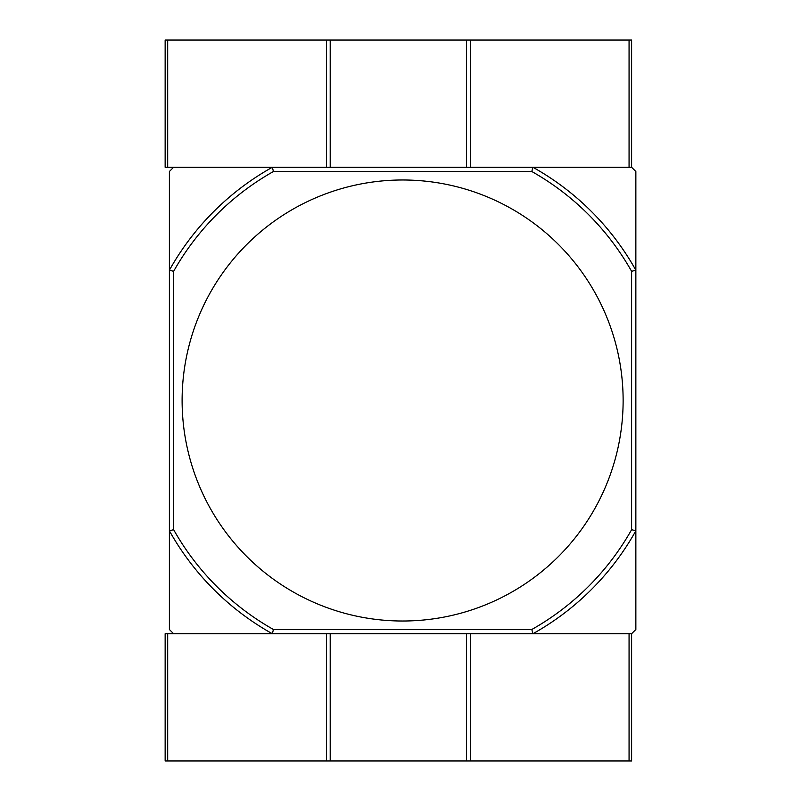 <?xml version="1.0" encoding="UTF-8"?>
<svg xmlns="http://www.w3.org/2000/svg" width="801" height="801" viewBox="0 0 801 801"><rect width="100%" height="100%" fill="white"/><g stroke="black" fill="none" stroke-linecap="round" stroke-linejoin="round"><path stroke-width="1.2" d="M402.623 179.985A220.515 220.515 0 0 0 182.107 400.5A220.515 220.515 0 0 0 402.623 621.015A220.515 220.515 0 0 0 623.128 400.5A220.515 220.515 0 0 0 402.623 179.985M631.609 633.731L631.609 760.95L629.065 760.95L629.065 633.731L532.915 633.731L631.609 633.731L635.854 629.496L635.854 530.793A267.154 267.154 0 0 1 532.915 633.731L531.804 629.496L273.441 629.496A262.918 262.918 0 0 1 173.627 529.681L169.391 530.793L169.391 629.496L173.627 633.731L272.33 633.731A267.154 267.154 0 0 1 169.391 530.793L169.391 270.207A267.154 267.154 0 0 1 272.33 167.269L273.441 171.504A262.918 262.918 0 0 0 173.627 271.319L173.627 529.681M631.609 167.269L631.609 40.05L629.065 40.05L629.065 167.269L532.915 167.269A267.154 267.154 0 0 1 635.854 270.207L635.854 171.504L631.609 167.269L532.915 167.269L531.804 171.504A262.918 262.918 0 0 1 631.609 271.319L635.854 270.207L635.854 530.793L631.609 529.681A262.918 262.918 0 0 1 531.804 629.496M532.915 167.269L173.627 167.269L169.391 171.504L169.391 270.207L173.627 271.319M531.804 171.504L273.441 171.504M631.609 271.319L631.609 529.681M273.441 629.496L272.33 633.731L165.146 633.731L165.146 760.95L167.689 760.95L167.689 633.731M532.915 633.731L272.33 633.731M629.065 760.95L470.347 760.95L470.347 633.731M167.689 760.95L470.347 760.95M167.689 40.05L165.146 40.05L165.146 167.269L167.689 167.269L167.689 40.05L629.065 40.05M272.33 167.269L167.689 167.269M466.552 760.95L466.552 633.731M330.202 760.95L330.202 633.731M326.418 760.95L326.418 633.731M470.347 167.269L470.347 40.05M466.552 167.269L466.552 40.05M330.202 167.269L330.202 40.05M326.418 167.269L326.418 40.05"/></g></svg>
